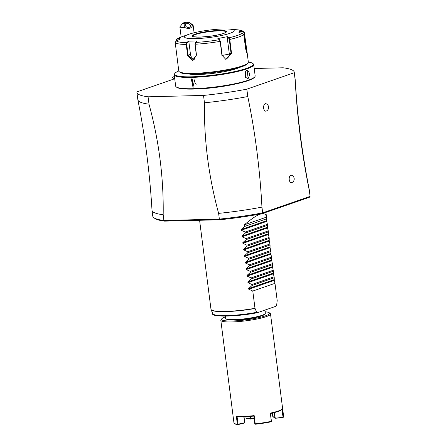 <?xml version="1.0" encoding="UTF-8"?>
<svg xmlns="http://www.w3.org/2000/svg" width="447" height="447" viewBox="0 0 447 447"><rect width="100%" height="100%" fill="white"/><g stroke="black" fill="none" stroke-linecap="round" stroke-linejoin="round"><path stroke-width="0.67" d="M174.33 78.879L136.911 91.875A79.315 11.672 -7.3 0 0 136.905 92.367A79.315 11.672 -7.3 0 0 148.063 96.792L203.519 95.429A79.315 11.672 -7.3 0 0 246.839 89.171L294.243 72.705A79.315 11.672 -7.3 0 0 294.249 72.213A79.315 11.672 -7.3 0 0 283.096 67.788L254.214 68.497M198.557 88.892A34.648 5.101 -7.3 0 0 233.714 84.388M294.243 72.705L295.188 80.08A79.315 11.672 -7.3 0 0 295.204 79.7A79.315 11.672 -7.3 0 0 295.193 79.583L294.249 72.213M203.519 95.429L204.463 102.804A79.315 11.672 -7.3 0 0 247.783 96.546L246.839 89.171M295.204 79.7C297.406 116.807 302.116 153.589 309.341 190.048A79.315 11.672 172.7 0 1 309.363 190.165A79.315 11.672 172.7 0 1 309.352 190.657C301.926 154.74 297.205 117.879 295.188 80.08M309.352 190.657L310.089 196.395L262.68 212.861L262.233 213.649A78.482 11.549 -7.3 0 1 219.779 219.779L164.625 221.136L163.904 220.477L219.365 219.114A79.315 11.672 -7.3 0 0 262.68 212.861L261.948 207.129A79.315 11.672 172.7 0 1 218.628 213.381L219.365 219.119L219.779 219.779M247.783 96.546C255.209 132.468 259.93 169.324 261.948 207.129M265.244 103.738A3.755 2.134 -91.4 0 1 266.138 103.765A3.978 3.978 0 0 1 266.317 111.057A3.755 2.134 -91.4 0 1 266.188 111.113A3.755 2.134 -91.4 0 1 263.635 108.152A3.755 2.134 -91.4 0 1 265.244 103.738M290.841 175.274A3.755 2.134 -91.4 0 1 291.735 175.302A3.978 3.978 0 0 1 291.913 182.594A3.755 2.134 -91.4 0 1 291.785 182.644A3.755 2.134 -91.4 0 1 289.231 179.683A3.755 2.134 -91.4 0 1 290.841 175.274M163.172 214.744A79.315 11.672 172.7 0 1 152.014 210.325L152.751 216.057A79.315 11.672 -7.3 0 0 153.846 217.667A79.315 11.672 -7.3 0 0 163.904 220.483L163.172 214.744C163.725 177.755 159.003 140.894 149.007 104.168L148.063 96.792M204.463 102.804C203.91 139.794 208.632 176.654 218.628 213.381M136.905 92.367L137.849 99.742A79.315 11.672 -7.3 0 0 137.866 99.86A79.315 11.672 -7.3 0 0 149.007 104.168M152.014 210.325A79.315 11.672 172.7 0 1 152.002 210.207C149.806 173.101 145.091 136.318 137.866 99.86M153.846 217.667L154.768 218.365A78.482 11.549 -7.3 0 0 164.625 221.136M309.363 190.165L310.095 195.898A79.315 11.672 -7.3 0 1 310.089 196.395L309.369 197.278L262.233 213.649M254.986 308.301L256.679 312.324L257.578 312.643L275.888 306.284L276.637 305.39L277.196 300.585L274.983 283.331L252.778 291.042L254.986 308.301A33.396 4.917 -7.3 0 1 225.601 311.414A33.396 4.917 -7.3 0 1 210.978 309.229L211.085 309.626A33.369 4.911 172.7 0 0 255.041 308.503M256.679 312.324A32.218 4.744 -7.3 0 1 212.761 313.677C210.425 316.878 235.781 317.046 257.438 312.682L257.578 312.643M252.778 291.042L248.783 289.22L248.694 288.527L252.063 285.471L274.268 277.755L273.419 273.821L247.945 282.666L247.856 281.973L251.225 278.917L273.43 271.2L272.575 267.267L247.107 276.117L247.018 275.419L250.381 272.363L272.592 264.652L271.737 260.713L246.269 269.563L246.18 268.865L249.543 265.809L271.748 258.098L270.899 254.164L245.425 263.009L245.342 262.316L248.705 259.26L270.91 251.544L270.787 250.566L270.061 247.61L244.587 256.455L244.498 255.762L247.867 252.706L270.072 244.99L269.949 244.012L269.217 241.056L243.749 249.907L243.66 249.208L247.023 246.152L269.234 238.441L269.105 237.458L268.379 234.502L242.911 243.352L242.822 242.654L246.185 239.598L268.396 231.887L268.267 230.909L267.541 227.953L242.067 236.798L241.983 236.105L245.347 233.043L267.552 225.333L267.429 224.355L266.703 221.399L241.229 230.244L241.14 229.551L244.509 226.495L266.714 218.779L266.462 216.683M247.945 282.666L251.935 284.493L252.063 285.471M247.107 276.117L251.097 277.939L251.225 278.917M246.269 269.563L250.259 271.385L250.381 272.363M245.425 263.009L249.42 264.831L249.543 265.809M244.587 256.455L248.577 258.277L248.705 259.26M243.749 249.907L247.739 251.728L247.867 252.706M242.911 243.352L246.9 245.174L247.023 246.152M242.067 236.798L246.062 238.62L246.185 239.598M241.229 230.244L245.219 232.066L245.347 233.043M244.297 224.858L266.507 217.141C265.406 210.66 258.008 213.23 244.297 224.858L244.509 226.495M266.703 221.399L266.714 218.779M267.541 227.953L267.552 225.333M268.379 234.502L268.396 231.887M269.217 241.056L269.234 238.441M270.061 247.61L270.072 244.99M270.899 254.164L270.91 251.544M271.737 260.713L271.748 258.098M272.575 267.267L272.592 264.652M273.419 273.821L273.43 271.2M274.983 283.331L274.257 280.375L274.268 277.755M251.935 284.493L274.145 276.777M251.097 277.939L273.307 270.223M250.259 271.385L272.463 263.674M249.42 264.831L271.625 257.12M248.577 258.277L270.787 250.566M247.739 251.728L269.949 244.012M246.9 245.174L269.105 237.458M246.062 238.62L268.267 230.909M245.219 232.066L267.429 224.355M264.959 310.078L265.356 313.191A20.037 2.95 172.7 0 1 265.194 313.654A20.037 2.95 172.7 0 1 234.379 319.594A20.037 2.95 172.7 0 1 225.886 318.694A20.037 2.95 172.7 0 1 225.606 318.286L225.327 316.096M225.886 318.694L226.528 319.18A19.456 2.861 -7.3 0 0 234.776 320.058A19.456 2.861 -7.3 0 0 264.691 314.291L265.194 313.654M225.428 316.873A24.211 3.565 -7.3 0 0 221.74 318.828A24.211 3.565 -7.3 0 0 232.138 320.974A24.211 3.565 -7.3 0 0 258.584 317.7A24.211 3.565 -7.3 0 0 269.239 312.744A24.211 3.565 -7.3 0 0 265.177 311.782M221.74 318.828L221.025 319.734A25.049 3.688 -7.3 0 0 220.818 320.315A25.049 3.688 -7.3 0 0 231.781 321.952A25.049 3.688 -7.3 0 0 257.539 318.907A25.049 3.688 -7.3 0 0 270.508 313.95A25.049 3.688 -7.3 0 0 270.161 313.442L269.239 312.744M220.818 320.315L233.954 422.868A25.049 3.688 -7.3 0 0 234.301 423.376A25.049 3.688 -7.3 0 0 237.363 424.248L236.312 416.056A25.049 3.688 -7.3 0 0 243.872 416.313A25.049 3.688 -7.3 0 0 254.17 415.621L253.812 416.079A24.546 3.615 172.7 0 1 237.061 416.492L238.05 424.192L237.363 424.248M236.312 416.056L237.061 416.492M283.387 417.14L282.957 417.682A24.546 3.615 172.7 0 0 283.007 417.627L283.437 417.085A25.049 3.688 -7.3 0 1 283.387 417.14L282.336 408.949A25.049 3.688 -7.3 0 1 270.312 413.123L271.363 421.314A25.049 3.688 -7.3 0 1 255.215 423.812L254.17 415.621M283.437 417.085A25.049 3.688 -7.3 0 0 283.644 416.503L270.508 313.95M254.108 418.386A16.779 2.47 -7.3 0 0 250.577 419.057L246.548 418.576L246.062 418.18L245.867 416.654M244.028 416.716L244.732 422.94L237.854 424.65A24.546 3.615 172.7 0 1 234.854 423.795L234.301 423.376M244.732 422.94L243.838 416.716M244.615 422.761L238.05 424.192M255.215 423.812L254.801 423.778L253.812 416.079M255.041 424.047L255.354 424.22A24.546 3.615 172.7 0 0 271.173 421.778L271.363 421.314M270.312 413.123L271.48 421.504M270.552 413.492A24.546 3.615 -7.3 0 0 281.833 409.575L282.336 408.949M283.13 417.459L281.833 409.575M254.058 417.973A16.282 2.397 -7.3 0 0 250.761 418.599L250.46 418.867L246.062 418.18M250.091 418.655L249.806 416.425M250.761 418.599L250.482 416.375M282.817 417.274L275.039 418.263L274.117 412.648M274.514 412.542L275.212 418.04M282.957 417.682L275.039 418.263M274.732 417.437A16.779 2.47 -7.3 0 0 273.301 417.129L272.81 416.727L272.346 413.089M274.709 417.274A16.282 2.397 -7.3 0 0 272.81 416.727M174.431 76.493A9.37 1.38 -7.3 0 0 174.269 76.543A9.37 1.38 -7.3 0 0 172.816 77.739A9.37 1.38 -7.3 0 0 174.643 78.13M184.086 23.49L184.41 27.323A6.677 0.983 172.7 0 1 180.404 27.273A6.677 0.983 172.7 0 1 179.873 26.965A6.677 0.983 172.7 0 1 179.929 26.814L182.795 23.188A3.341 0.492 -7.3 0 0 184.086 23.49L189.366 22.49L192.478 25.797A6.677 0.983 172.7 0 0 193.126 25.272A6.677 0.983 172.7 0 0 193.031 25.133L189.344 22.35A3.341 0.492 -7.3 0 0 186.019 22.356A3.341 0.492 -7.3 0 0 182.795 23.188M184.41 27.323C188.265 29.239 190.958 28.731 192.478 25.797M188.852 27.407A2.503 1.883 -163.6 0 1 186.349 26.781A2.503 1.883 -163.6 0 1 185.539 24.808A2.503 1.883 -163.6 0 1 187.03 23.618A2.503 1.883 -163.6 0 1 189.534 24.244A2.503 1.883 -163.6 0 1 190.344 26.222A2.503 1.883 -163.6 0 1 188.852 27.407M178.772 70.961A39.576 5.822 -7.3 0 0 174.973 73.297L174.542 73.844A40.074 5.9 -7.3 0 0 174.213 74.766L175.66 86.07A40.074 5.9 -7.3 0 0 176.213 86.886L176.766 87.305A39.576 5.822 -7.3 0 0 193.545 89.087A39.576 5.822 -7.3 0 0 254.399 77.359L254.829 76.817A40.074 5.9 -7.3 0 0 255.159 75.889L253.712 64.586A40.074 5.9 -7.3 0 0 253.158 63.77L252.605 63.351A39.576 5.822 -7.3 0 0 248.336 62.049M176.213 86.886A40.074 5.9 -7.3 0 0 193.205 88.696A40.074 5.9 -7.3 0 0 254.829 76.817M174.213 74.766A40.074 5.9 -7.3 0 0 191.757 77.392A40.074 5.9 -7.3 0 0 232.971 72.515A40.074 5.9 -7.3 0 0 253.712 64.586M193.048 87.467L191.914 78.616L193.048 87.467L191.305 79.03L192.137 78.884L194.043 86.919L193.188 87.076M247.096 70.095L248.23 78.94L245.532 77.359L245.543 71.654L247.096 70.095L246.861 70.43L247.28 70.352M174.973 73.297A39.576 5.822 -7.3 0 0 191.97 76.8A39.576 5.822 -7.3 0 0 235.189 71.453A39.576 5.822 -7.3 0 0 252.605 63.351M188.846 73.956A27.552 4.057 -7.3 0 0 211.425 73.565A27.552 4.057 -7.3 0 0 236.569 68.626A27.552 4.057 -7.3 0 0 239.346 67.491M175.956 40.889L176.973 39.068L180.169 37.822L179.437 39.498L176.235 40.744L175.202 42.476L178.783 71.017A35.067 5.163 -7.3 0 0 179.264 71.732L180.186 72.425A34.229 5.04 -7.3 0 0 194.702 73.973A34.229 5.04 -7.3 0 0 247.336 63.826L248.057 62.921A35.067 5.163 -7.3 0 0 248.342 62.111L247.007 51.668L246.889 53.104L245.599 48.723L243.788 34.592L242.352 33.145L238.933 32.659L239.665 30.983L243.084 31.469L244.291 32.245L247.007 51.668M179.264 71.732A35.067 5.163 -7.3 0 0 194.132 73.314A35.067 5.163 -7.3 0 0 248.057 62.921M176.235 40.744A33.827 4.978 172.7 0 0 186.745 42.644L188.483 41.135L197.306 40.917L195.562 42.426L195.104 44.247L196.496 55.104L192.495 60.535L187.617 55.322L186.226 44.471L186.745 42.644L187.12 42.94L188.818 41.465L190.478 54.428A5.012 4.057 70.8 0 0 194.892 59.233M195.199 42.929L194.97 44.197L196.362 55.048L193.668 59.954L192.64 60.144L188.114 55.249L186.723 44.398L187.12 42.94M176.973 39.068A33.827 4.978 172.7 0 1 181.404 36.939L176.565 39.297L180.191 38.213M176.241 40.811L177.073 39.431M243.788 34.592A35.067 5.163 172.7 0 1 229.764 39.465L231.574 53.595L221.958 55.501L220.147 41.37L219.438 39.682L220.349 41.275L222.159 55.406L225.891 59.479L231.088 53.634L229.277 39.504L228.68 38.163L228.987 37.788L229.764 39.465L229.277 39.504M219.438 39.688L219.751 39.934M228.68 38.163L227.149 37.062L227.417 36.66L217.868 38.554L219.438 39.682A33.827 4.978 172.7 0 1 195.562 42.426L195.199 42.923M188.483 41.135L188.818 41.465M223.243 28.977A25.049 3.688 -7.3 0 0 188.444 34.413A25.049 3.688 -7.3 0 0 195.484 38.621A25.049 3.688 -7.3 0 0 227.065 34.19A25.049 3.688 -7.3 0 0 229.769 29.122A25.049 3.688 -7.3 0 0 223.243 28.977M229.769 29.122L237.217 29.793A33.827 4.978 172.7 0 1 243.084 31.469L244.174 33L246.671 52.802M239.866 32.793L239.665 30.983M227.417 36.66L228.987 37.788A33.827 4.978 172.7 0 0 242.352 33.145M227.149 37.062L229.233 53.299A5.012 4.492 -79.8 0 1 224.891 59.172M226.216 31.966A16.952 2.498 -7.3 0 0 226.137 31.81A16.952 2.498 -7.3 0 0 218.806 30.91A16.952 2.498 -7.3 0 0 195.462 34.514A16.952 2.498 -7.3 0 0 192.635 36.106A16.952 2.498 -7.3 0 0 192.596 36.274C194.953 36.173 186.947 36.52 199.82 37.118L209.978 36.28L216.158 35.296L221.818 33.994L224.958 32.888L226.216 31.966M239.681 31.374L243.017 31.849M245.487 71.766L246.861 70.43C249.968 72.129 250.32 74.861 247.912 78.622L245.515 77.32M196.194 84.276A4.174 3.38 70.8 0 1 194.613 79.84M274.257 280.375L248.783 289.22M274.167 279.677L248.694 288.527M273.329 273.128L247.856 281.973M272.486 266.574L247.018 275.419M271.647 260.02L246.18 268.865M270.809 253.466L245.342 262.316M269.971 246.917L244.498 255.762M269.133 240.363L243.66 249.208M268.289 233.809L242.822 242.654M267.451 227.255L241.983 236.105M266.613 220.701L241.14 229.551M213.929 314.559A31.413 4.621 -7.3 0 0 257.299 312.699M186.723 44.398L186.226 44.471A35.067 5.163 172.7 0 1 175.202 42.476M187.617 55.322L190.478 54.428M220.349 41.275L220.147 41.37A35.067 5.163 172.7 0 1 195.104 44.247L194.97 44.197M231.574 53.595L229.233 53.299M192.495 60.535L192.64 60.144M244.526 32.905L244.174 33M246.336 47.036L245.403 47.198M199.787 37.123A17.282 2.542 -7.3 0 0 223.589 33.452A17.282 2.542 -7.3 0 0 218.941 30.474A17.282 2.542 -7.3 0 0 195.143 34.151A17.282 2.542 -7.3 0 0 199.787 37.123M248.23 78.94L247.912 78.622M199.585 220.276L210.978 309.229M212.761 313.677L211.085 309.626M265.909 212.37L266.446 216.544M174.783 79.22L172.816 77.739M181.164 37.028L179.873 26.965M194.087 32.782L193.126 25.272M188.444 34.413L181.404 36.939M237.217 29.793L241.732 30.575L244.285 32.234"/></g></svg>

